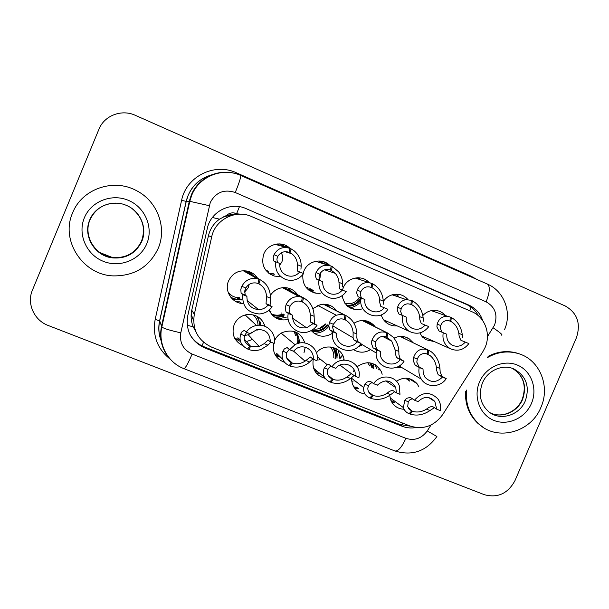 <?xml version="1.0" encoding="UTF-8"?>
<svg xmlns="http://www.w3.org/2000/svg" width="609" height="609" viewBox="0 0 609 609"><rect width="100%" height="100%" fill="white"/><g stroke="black" fill="none" stroke-linecap="round" stroke-linejoin="round"><path stroke-width="0.91" d="M394.487 402.579L391.793 402.184M403.501 409.24C397.548 408.708 393.323 405.708 390.826 400.235L389.722 395.37M357.559 387.834L353.852 387.073M364.966 394.023C356.927 392.584 352.466 387.735 351.583 379.46L351.644 377.489M325.153 378.379C315.782 375.54 311.816 369.161 313.254 359.249M280.726 357.376L275.451 355.367M284.51 362.309C275.847 358.945 272.238 352.588 273.692 343.255M240.448 341.459L234.792 338.452M242.938 345.729C234.176 341.169 231.26 334.113 234.183 324.559C236.703 319.07 240.928 315.744 246.851 314.594C255.947 313.909 261.999 317.814 264.991 326.317M402.016 367.691L396.246 367.356M362.515 344.823L357.925 346.848M370.561 349.612C364.73 353.06 358.998 353.03 353.372 349.52M332.621 333.222C324.704 337.965 317.571 337.074 311.222 330.55M284.532 314.952L283.672 315.287C279.638 316.619 275.71 316.414 271.873 314.655M288.202 319.443C279.478 321.179 273.106 318.081 269.087 310.141M242.131 299.955L236.231 299.78L231.055 297.626M243.478 303.526C232.333 303.822 223.899 291.064 228.596 280.84C232.737 272.817 239.223 269.62 248.046 271.233C252.149 272.398 255.354 274.758 257.653 278.328M424.542 337.203L422.722 337.257M434.575 341.679L425.714 339.662L422.045 336.495L419.845 332.902M388.192 321.864L385.421 321.864M397.091 325.861C393.604 326.165 390.399 325.373 387.469 323.486C384.37 321.392 382.285 318.507 381.211 314.83M362.911 308.801C351.774 311.336 344.823 306.982 342.068 295.746M342.623 289.579L343.293 287.676C347.29 277.247 362.035 274.385 369.153 282.568M313.673 290.326L308.733 290.074M320.167 293.317L316.086 293.241C306.586 290.813 302.178 284.601 302.871 274.606M303.13 273.365L303.929 270.975C307.903 260.576 322.618 257.615 329.979 265.653M274.598 274.202L269.262 273.639M279.797 276.661L274.141 276.037C264.253 271.797 260.812 264.435 263.819 253.953C267.64 244.003 281.427 240.639 289.229 247.68L290.295 248.662M286.321 317.152L277.879 318.91M241.057 302.886L239.284 302.939M315.279 292.868L314.678 292.967M237.632 298.524L240.015 298.212M307.598 289.085L310.308 288.78L307.598 289.085M482.853 351.697L485.099 347.45C491.151 334.036 484.97 317.03 471.952 311.732L251.563 216.553C235.675 209.146 215.068 219.59 211.673 236.947L194.317 314.305C192.101 329.522 197.879 340.461 211.65 347.138L409.819 425.935C423.095 430.053 434.065 426.262 442.705 414.562L482.853 351.697M226.419 215.495L236.65 213.622C232.859 212.191 229.448 212.815 226.419 215.495L219.506 219.164C213.797 223.336 210.113 228.847 208.461 235.706L191.759 310.202C190.556 315.865 191.036 321.385 193.198 326.782L195.976 331.974M240.578 214.17L237.107 213.82M274.499 340.857C276.098 337.203 278.656 334.448 282.173 332.583C293.233 328.731 300.8 332.194 304.873 342.981M305.246 347.252L303.975 352.824M316.505 352.839C324.536 342.174 342.859 347.016 344.123 360.01M353.243 371.81L354.225 370.082M357.026 366.793C366.983 360.193 375.068 361.769 381.287 371.536L382.186 374.246M396.421 381.211C404.125 376.537 410.976 377.329 416.959 383.586L418.992 387.019M270.434 295.274C274.476 289.473 279.965 286.976 286.885 287.798C291.376 288.628 294.908 290.919 297.497 294.672M312.889 308.596L320.494 304.538C327.223 303.373 332.628 305.49 336.701 310.894M353.981 323.204C361.289 318.971 367.95 319.672 373.956 325.297L375.243 326.896M393.993 338.155C399.337 335.62 404.445 335.871 409.309 338.916L413.108 342.654M383.312 301.47C386.251 297.2 390.217 294.794 395.218 294.246C400.151 293.949 404.292 295.609 407.642 299.225M422.859 315.485C426.643 311.58 431.126 309.912 436.318 310.491C439.881 311.039 442.857 312.668 445.248 315.378M240.707 302.589L241.019 303.32M295.449 335.285L294.223 331.463L295.449 335.285M288.186 246.873L288.674 247.528M280.14 243.935L284.494 246.904M433.486 310.369L434.856 311.755M396.352 294.193L398.385 296.088M358.465 277.742L361.091 279.957M326.135 262.791L327.695 264.991M319.763 260.995L323.189 263.621M249.424 271.667L253.184 275.808M402.366 336.465L403.729 338.124M369.77 322.092L370.615 323.661M365.096 320.593L367.029 322.846M327.17 304.5L329.69 307.332M288.597 288.179L291.734 291.627M257.44 316.49L260.789 325.297M378.623 369.785L379.788 368.887M411.654 379.445L412.141 380.617M407.939 378.334L409.484 381.082M339.715 358.054L342.547 355.085M375.258 364.715L376.446 368.361M371.155 363.055L373.797 368.673M338.36 350.046L339.738 357.536M333.77 347.617C336.176 350.7 337.264 354.225 337.028 358.199M295.845 332.057C298.402 335.293 299.529 338.985 299.225 343.141M327.619 263.682L324.018 262.136M326.439 262.959L323.722 261.786M482.701 320.593C480.257 313.384 475.652 308.23 468.9 305.139L246.15 208.651C230.666 201.412 210.607 211.559 207.304 228.459L187.709 315.957C185.562 330.748 191.196 341.39 204.609 347.876L402.069 426.231C406.561 427.975 411.212 428.409 416.038 427.533M246.15 208.651L466.281 304.371C471.572 306.73 475.591 310.521 478.339 315.728M515.008 480.554C507.944 493.587 497.705 498.299 484.292 494.675L48.225 325.495C34.18 320.395 26.545 303.541 32.406 290.188L98.932 129.26C104.253 115.543 121.678 108.92 135.297 115.314L565.281 306C577.332 312.988 581.039 323.577 576.403 337.767L515.008 480.554M410.588 426.224L399.961 424.534L203.977 346.727C197.651 344.123 192.87 339.822 189.643 333.816M277.476 244.232L278.123 244.399L277.826 245.092M278.496 245.275L278.975 243.882M289.869 248.548L291.094 248.883L290.006 252.697L291.719 253.702C295.327 256.518 297.23 260.172 297.428 264.664L297.413 271.013L303.632 273.578C299.11 279.462 293.287 281.495 286.161 279.668C278.26 276.387 274.811 270.426 275.816 261.794L273.776 261.002L273.175 257.462L274.035 254.714C277.643 248.381 282.926 246.264 289.899 248.373L289.13 252.316C284.319 250.832 280.559 252.172 277.841 256.336L276.897 259.046L277.407 262.464M291.094 248.883L294.01 250.695C298.897 254.897 301.288 260.081 301.189 266.262L300.93 269.239M299.757 271.934C296.233 275.9 291.955 277.103 286.938 275.527C281.8 273.197 279.402 269.17 279.729 263.453L275.816 261.794M277.552 243.935L277.422 244.978L275.078 244.331L277.331 244.947M287.273 247.657L277.43 244.985M290.006 252.697L286.801 251.738M277.422 244.445L277.963 244.772M244.346 270.693L244.118 271.241M270.457 298.197L270.084 305.33L272.139 306.776C268.927 311.237 264.595 313.635 259.129 313.97C247.551 312.79 242.1 306.35 242.77 294.649L241.118 293.371L240.814 289.321L241.834 286.329C245.29 280.094 250.444 277.559 257.287 278.732L258.909 279.219L257.98 283.467L256.397 283.025C251.837 282.386 248.32 284.045 245.846 287.988L244.742 290.942L245.199 295.053L246.904 296.362C246.881 304.287 250.786 308.71 258.612 309.646C262.441 309.562 265.585 308.04 268.051 305.086L266.049 303.67L266.491 296.553L270.457 298.197C270.487 289.739 267.054 283.588 260.165 279.744L244.94 270.723M258.909 279.219L243.821 270.685M260.165 279.744L258.909 283.855L258.018 283.314M266.491 296.553C266.217 290.699 263.689 286.466 258.909 283.855M242.77 294.649L246.904 296.362M268.051 305.086L272.139 306.776M238.302 338.033L237.358 339.479L234.442 337.751M270.761 342.068L267.968 345.174L260.911 349.513C256.518 350.837 252.476 350.845 248.776 349.52L247.939 348.531M246.714 332.347L244.491 335.704C243.547 340.233 245.305 343.659 249.759 345.965L247.574 349.033C241.164 345.653 238.865 340.697 240.669 334.158L241.933 331.844L244.422 330.299L246.249 332.156C248.792 328.563 252.21 326.333 256.511 325.48L245.176 314.952M246.249 332.156L250.185 333.747L256.785 329.629C265.516 329.111 270.023 333.192 270.312 341.885L274.202 343.461C276.6 333.329 266.772 323.272 256.511 325.48M240.129 340.18L238.34 338.048M244.232 339.03L250.642 346.323L259.168 346.445L264.184 343.643L268.166 339.906L270.312 341.885M238.637 338.406L237.822 337.805M250.779 337.5L249.956 337.942M250.642 346.323L248.776 349.52M239.071 338.924L238.355 340.69M237.091 340.043L237.358 339.479M487.185 357.734C497.644 351.705 508.34 350.419 519.279 353.867C539.993 360.322 550.399 386.586 540.899 407.413C531.071 432.329 497.34 441.624 478.895 424.024C469.463 415.102 465.345 403.775 466.547 390.064M488.045 356.387C498.033 351.218 508.134 350.259 518.35 353.509L520.132 354.164M483.439 427.488L478.065 423.506C469.166 415.148 464.994 404.513 465.558 391.61M72.6 212.906C81.842 188.927 113.396 178.026 136.241 190.518C157.35 200.947 167.285 227.675 158.165 248.449C149.266 266.963 134.285 276.113 113.221 275.892C82.923 275.017 60.162 240.433 72.6 212.906M316.71 261.657L316.817 261.094M331.129 266.179L332.316 266.536L331.395 270.381L335.277 273.342C337.561 276.067 338.794 279.059 338.962 282.325L339.502 288.849L346.194 291.612C342.205 296.933 336.983 299.095 330.535 298.083C321.834 295.365 317.967 289.359 318.933 280.064L316.337 279.036L315.325 275.352L316.033 272.573C319.299 266.171 324.338 263.994 331.151 266.034L330.535 270.008C325.838 268.569 322.245 269.947 319.755 274.157L318.971 276.905L319.832 280.437M332.316 266.536L338.673 271.888C341.367 275.725 342.692 279.729 342.654 283.893L342.532 286.9M342.395 290.006C339.084 293.782 335.034 295.038 330.268 293.759C324.94 291.589 322.443 287.57 322.77 281.685L318.933 280.064M329.393 265.501L315.69 261.352M331.395 270.381L328.753 269.521M371.589 283.474L372.746 283.855L371.985 287.722C376.4 290.166 378.973 294.139 379.696 299.643L379.78 302.711L380.77 306.335L387.903 309.281C379.597 322.915 357.232 313.566 361.19 297.961L358.062 296.712L356.646 292.891L357.209 290.082C360.155 283.619 364.951 281.381 371.604 283.36L371.14 287.357C366.549 285.956 363.124 287.379 360.863 291.635L360.224 294.413L361.411 298.06M372.746 283.855C379.125 287.456 382.642 293.226 383.312 301.181L383.32 304.218M384.188 307.705C377.892 316.513 363.04 310.278 364.951 299.559L361.19 297.961M370.401 282.972L355.085 278.016M371.985 287.722L369.709 286.946M411.273 300.45L412.407 300.838L411.791 304.728C416.145 307.142 418.764 311.108 419.639 316.627L419.852 319.725L421.23 323.478L428.797 326.607C423.308 333.389 416.777 334.958 409.21 331.311C403.744 327.589 401.544 322.321 402.602 315.515L398.964 314.038L397.159 310.088L397.586 307.248C399.047 302.833 401.94 300.298 406.256 299.628L411.281 300.351L410.968 304.378L407.992 303.815C404.741 303.99 402.465 305.642 401.171 308.771L400.669 311.58L402.206 315.348M412.407 300.838C418.688 304.386 422.281 310.156 423.186 318.134L423.324 321.194M425.151 325.061C421.39 329.241 417.005 330.299 411.996 328.236C407.779 325.83 405.876 322.108 406.294 317.076L402.602 315.515M411.791 304.728L409.781 304.02M450.211 317.114L451.315 317.502L450.85 321.415C455.136 323.798 457.793 327.756 458.821 333.283L459.163 336.404L460.906 340.286L468.884 343.59C463.799 350.008 457.648 351.736 450.432 348.759C444.524 345.227 442.119 339.875 443.207 332.712L439.066 331.03L436.904 326.957L437.186 324.087C438.929 318.553 442.477 315.995 447.821 316.398L450.211 317.03L450.036 321.065L448.658 320.677C444.836 320.174 442.18 321.811 440.703 325.579L440.345 328.418L442.203 332.301M451.315 317.502C457.504 321.004 461.173 326.759 462.3 334.767L462.566 337.85M465.306 342.075C461.698 346.133 457.481 347.229 452.639 345.387C448.331 343.073 446.397 339.358 446.823 334.242L443.207 332.712M450.85 321.415L449.031 320.76M276.806 353.517L275.801 354.933L274.986 354.529M313.216 358.655L308.253 363.185C302.483 367.082 296.492 368.072 290.295 366.146L289.42 365.286M289.267 349.399L286.641 352.702C285.492 357.102 287.09 360.437 291.429 362.698L289.115 365.674C282.865 362.363 280.787 357.536 282.896 351.187L284.296 348.957L287.136 347.579L289.579 349.68L295.045 344.702L281.152 333.153M289.579 349.68L293.439 351.233L296.446 348.561C303.96 343.506 314.678 350.388 313.155 359.211L316.969 360.756C319.984 348.736 305.764 338.231 295.045 344.702M282.69 359.318L276.851 353.54M286.557 357.567L292.297 363.048C296.659 364.41 300.907 363.794 305.048 361.183L310.407 356.996L313.155 359.211M276.988 353.677L276.516 353.738M292.297 363.048L290.295 366.146M279.379 356.044L277.042 355.428L276.791 356.098M277.042 355.428L277.582 354.271M275.565 355.435L275.801 354.933M354.149 375.433L350.548 378.478C344.542 383.137 338.033 384.469 331.007 382.452L330.116 381.676M331.113 366.116L329.431 367.197L327.969 369.374C326.63 373.652 328.068 376.895 332.301 379.102L329.857 381.988C323.76 378.752 321.91 374.055 324.3 367.889L327.254 364.722L329.005 364.517L332.042 366.846C340.02 353.867 361.419 361.335 359.135 376.149L358.891 377.702L355.154 376.195C357.08 365.621 342.182 359.538 335.825 368.376L332.042 366.846M324.384 377.222L313.544 368.171M328.053 375.136L333.153 379.445C337.987 380.869 342.57 380.062 346.909 377.009L351.363 373.682L355.154 376.195M333.153 379.445L331.007 382.452M317.563 371.269L314.701 370.82M314.784 370.592L315.393 369.389M394.678 391.686L390.651 394.655C384.446 399.169 377.877 400.433 370.95 398.453L370.051 397.738M372.122 382.559L370.089 383.624L368.506 385.725L367.866 387.933C367.653 391.244 369.161 393.665 372.396 395.203L369.815 397.997C365.217 395.82 363.177 392.348 363.702 387.575L364.898 384.271L366.565 382.193L370.051 381.127L373.667 383.678C379.757 373.918 395.462 375.136 399.222 385.566L399.984 394.32L396.322 392.835L395.797 387.682L385.763 380.861M368.673 392.013L373.226 395.538C377.991 396.939 382.612 396.162 387.08 393.216L389.379 391.412L392.432 390.179L396.322 392.835M373.667 383.678L377.367 385.177C384.759 378.844 390.902 379.681 395.797 387.682M373.226 395.538L370.95 398.453M372.396 395.203L369.092 392.645M434.423 407.665L429.984 410.519C423.59 414.889 416.975 416.099 410.139 414.15L409.24 413.488M412.331 398.72L409.971 399.732L408.266 401.757L407.68 406.774L411.722 410.991L409.027 413.701C406.15 412.43 404.277 410.397 403.409 407.619L404.726 400.334L406.515 398.339L410.314 397.418L414.47 400.174C422.151 391.793 429.901 391.305 437.726 398.712C440.284 402.214 441.137 406.18 440.277 410.611L436.683 409.157L434.864 401.514L428.622 397.525M408.449 408.357L412.544 411.319C417.241 412.696 421.892 411.966 426.49 409.111L428.888 407.375L432.261 406.294L436.683 409.157M414.47 400.174L418.101 401.643C423.933 396.04 429.52 395.995 434.864 401.514M412.544 411.319L410.139 414.15M411.722 410.991L408.905 408.944M281.708 312.98L281.251 313.14M284.076 287.577L303.571 297.885C310.362 301.676 313.879 307.811 314.137 316.307L314.381 323.623L317.038 325.305C314.891 328.396 312.044 330.527 308.497 331.707C297.565 335.681 285.537 324.901 288.285 313.437L286.017 311.907L285.248 307.705L286.101 304.683C288.803 298.996 293.18 296.309 299.247 296.629L302.346 297.375L283.855 287.585M302.346 297.375L301.592 301.645L298.684 301.052C294.802 301.074 291.917 302.825 290.021 306.312L289.092 309.296L290.006 313.559L292.335 315.112C292.693 324.391 297.458 328.632 306.632 327.825L292.328 318.027M306.632 327.825L313.034 323.653L310.43 321.994L310.255 314.693C309.791 308.824 307.202 304.599 302.498 302.026L301.615 301.531M303.571 297.885L302.498 302.026M288.285 313.437L292.335 315.112M313.034 323.653L317.038 325.305M325.754 323.904L318.804 328.738M323.448 304.165L346.11 315.668C352.794 319.398 356.402 325.526 356.927 334.044L356.836 337.896L357.765 341.535L360.992 343.453C352.299 357.719 328.731 348.135 332.841 331.829L329.987 330.063L328.769 325.716L329.454 322.656C330.763 319.2 333.047 316.726 336.29 315.226L340.629 314.373L344.907 315.157L323.265 304.173M344.907 315.157L344.321 319.459C341.778 318.53 339.304 318.735 336.899 320.083L333.306 324.254L332.537 327.269L333.899 331.677L336.807 333.466C334.828 344.664 350.479 351.058 357.08 341.832L353.898 339.936L353.083 337.789L353.121 332.468C352.482 326.576 349.84 322.367 345.212 319.832L344.336 319.367M346.11 315.668L345.212 319.832M332.841 331.829L336.807 333.466M357.08 341.832L360.992 343.453M362.165 320.448L387.796 333.085L393.079 337.082C396.71 341.367 398.636 346.148 398.857 351.431L398.918 354.743L400.273 359.089L404.049 361.221C396.284 373.956 375.266 367.821 376.134 352.931L376.476 349.84L373.051 347.846L371.406 343.362L371.939 340.271C374.885 333.222 379.772 330.664 386.616 332.59L362.02 320.456M386.616 332.59L386.197 336.914C381.47 335.544 377.976 337.18 375.707 341.832L375.098 344.884L376.88 349.429L380.359 351.446L380.298 353.958C380.663 363.885 394.388 367.745 400.212 359.637L396.482 357.521L395.271 353.235L395.127 349.886L391.716 341.124L386.205 336.838M387.796 333.085L387.065 337.279M376.476 349.84L380.359 351.446M400.212 359.637L404.049 361.221M400.227 336.434L430.875 351.462C436.234 355.648 439.264 361.32 439.949 368.468L440.155 371.81L441.913 376.278L446.222 378.631C440.558 387.628 426.528 387.941 421.253 379.095C419.068 375.57 418.391 371.703 419.213 367.478L415.239 365.271L413.191 360.65L413.572 357.529C416.183 350.426 420.827 347.808 427.51 349.68L400.098 336.442M427.51 349.68L427.244 354.027C422.631 352.695 419.304 354.369 417.264 359.066L416.807 362.142L419 366.816L423.019 369.054L423.225 373.34L424.96 377.169C430.593 382.939 436.425 382.909 442.461 377.078L438.198 374.748L436.577 370.325L436.303 366.953C435.663 362.317 433.623 358.549 430.182 355.664L427.244 353.958M428.667 350.167L428.097 354.377M419.213 367.478L423.019 369.054M442.461 377.078L446.222 378.631M212.381 217.504L219.506 219.164M469.691 310.757L470.985 307.073M401.773 425.173L402.831 423.156M201.967 345.836L203.573 342.266M187.222 325.305L193.198 326.782M236.65 213.622L239.444 206.687M191.759 310.202L194.317 314.305M208.461 235.706L211.673 236.947M192.36 318.088L193.639 319.527M193.616 320.814L191.173 314.183M223.861 216.576L232.082 215.281M466.281 304.371L468.9 305.139M487.428 336.693L494.577 325.031C497.918 314.67 495.094 306.944 486.127 301.843L235.241 192.505C224.15 188.919 215.822 192.254 210.265 202.493L180.804 332.811C179.381 342.654 183.149 349.733 192.124 354.057L405.914 438.343C414.523 440.985 421.634 438.51 427.252 430.921L431.043 424.983M504.541 329.614C512.154 312.661 504.176 291.079 487.428 284.091C490.275 286.359 489.842 292.274 486.127 301.843M173.245 362.119C162.801 352.52 158.858 340.705 161.415 326.675L189.308 201.267L191.295 194.994C197.796 178.719 216.545 169.066 233.506 173.108M211.582 174.905C200.62 178.102 192.809 184.938 188.143 195.405L186.247 201.381L189.78 201.328L209.252 205.675M170.429 359.348C157.427 349.102 152.341 335.795 155.173 319.428L181.596 200.353C186.194 176.526 214.528 162.397 236.3 172.758L471.054 276.174L470.818 276.775M471.054 276.174L476.824 279.417M487.428 284.091L240.646 175.415C222.658 167.011 199.234 176.336 191.789 195.086L189.78 201.328L161.804 327.109L159.71 320.844C158.157 328.137 158.82 335.201 161.69 342.037M181.596 200.353L186.247 201.381L159.71 320.844L155.173 319.428M236.3 172.758L235.911 173.725M192.124 354.057C188.097 363.413 185.395 368.285 184.009 368.681C167.856 362.667 157.883 344.199 161.804 327.109C164.544 328.753 170.878 330.649 180.804 332.811M405.914 438.343C401.856 447.143 398.21 451.36 394.975 450.98C412.019 456.179 425.957 451.414 436.79 436.668M427.252 430.921L436.889 436.508M240.646 175.415C241.156 176.717 239.36 182.411 235.241 192.505M493.123 327.787C500.233 332.643 503.057 335.102 501.595 335.163M162.793 320.494L163.242 320.631M189.095 202.211L189.559 202.31M399.961 424.534L402.069 426.231M203.977 346.727L204.609 347.876M281.282 252.811C282.903 255.757 283.094 258.81 281.868 261.954L279.653 265.25M279.424 243.889L283.094 246.523M273.289 273.586L268.691 273.205M265.669 270.053L268.325 271.241L265.669 270.053M270.495 274.446L270.959 274.492M285.606 245.366L286.953 247.064M284.197 246.325L281.602 244.118M297.428 264.664L301.189 266.262M274.035 254.714L277.841 256.336M249.104 284.456L248.335 287.623L244.59 292.175M248.822 271.462L252.057 275.169M246.675 272.132L244.902 271.134M241.103 299.11C237.396 299.658 233.909 298.996 230.659 297.131M228.261 292.693C231.184 296.02 234.868 297.656 239.299 297.618M239.839 301.843L236.254 301.767L239.839 301.843M232.318 298.989L242.032 299.872M266.049 303.67L270.084 305.33M241.834 286.329L245.846 287.988M241.118 293.371L245.199 295.053M256.747 316.117L258.909 320.441L259.624 325.229M256.945 330.679L257.379 329.515M258.026 325.282C257.927 321.027 256.252 317.525 253.017 314.777M260.538 325.275L260.256 322.016M246.455 341.558L251.806 339.715M251.86 332.042L250.565 333.29M250.048 333.694L248.198 334.744L244.521 335.597M250.101 337.881L250.801 337.523M244.491 335.704L240.669 334.158M267.968 345.174L264.184 343.643M482.419 383.008C487.558 370.371 502.737 363.824 513.836 368.947C526.176 375.867 530.013 386.494 525.339 400.806C519.599 415.277 500.476 421.261 489.057 412.004C480.463 404.505 478.248 394.853 482.397 383.046M479.542 381.927C485.807 366.983 503.704 359.127 517.505 365.126C531.398 370.896 537.831 388.854 531.429 403.478C525.232 418.185 507.693 426.14 493.823 420.377C479.862 414.843 473.064 396.786 479.542 381.927M522.568 399.435C517.422 412.171 501.664 418.726 490.176 412.803C501.352 418.573 517.026 412.087 522.24 399.268C526.77 385.703 523.489 375.41 512.405 368.392C523.717 375.586 527.097 385.931 522.568 399.435M89.751 219.872C95.08 206.169 112.52 199.272 126.223 205.324C140.268 210.851 147.538 228.071 141.638 241.423C135.685 253.496 125.835 258.97 112.079 257.843C94.616 255.841 82.626 235.706 89.751 219.872M84.362 217.794C91.045 201.305 111.843 193.175 128.453 200.376C145.163 207.334 153.635 227.621 146.792 243.722C140.192 259.921 119.859 268.188 103.172 261.276C86.379 254.6 77.434 234.183 84.362 217.794M132.138 208.651C142.75 217.542 145.878 228.375 141.516 241.141C135.609 253.116 125.835 258.551 112.185 257.424C94.844 255.445 82.953 235.462 90.025 219.742C95.362 208.621 104.322 203.094 116.89 203.17M320.684 272.665L319.984 278.123L319.268 279.516M318.85 260.964L321.461 263.103M312.036 289.572L308.032 289.488M305.802 287.052L307.987 287.714L305.802 287.052M313.3 291.939L312.151 292.114M309.372 290.554L310.407 290.577M312.691 290.409L313.528 290.257M323.676 261.741L325.587 264.352L323.683 261.748M323.128 263.606L320.562 261.063M338.962 282.325L342.654 283.893M316.033 272.573L319.755 274.157M357.354 277.75L359.059 279.303M360.886 297.908C357.468 303.122 352.718 305.611 346.62 305.383M344.915 303.373C351.043 304.599 355.953 302.604 359.645 297.382M347.663 306.335C353.167 306.205 357.597 303.899 360.962 299.4M360.688 279.828L359.645 278.61M379.696 299.643L383.312 301.181M357.209 290.082L360.863 291.635M395.035 294.261L396.056 295.304M385.946 320.852L384.507 320.92M385.345 321.788L387.461 321.529M397.624 295.829L396.246 294.193M419.639 316.627L423.186 318.134M397.586 307.248L401.171 308.771M422.41 336.914L423.514 336.747M433.768 311.374L433.022 310.407M458.821 333.283L462.3 334.767M437.186 324.087L440.703 325.579M294.946 331.707C297.428 335.3 298.265 339.282 297.466 343.628M277.689 356.501L279.942 356.6M298.433 343.331L297.626 334.79M278.404 356.767L280.452 357.11M286.641 352.702L282.896 351.187M309.661 361.99L305.954 360.49M318.713 359.988L319.809 359.485M332.666 347.305C334.874 350.647 335.658 354.339 335.026 358.366M333.77 357.437C334.097 353.365 332.902 349.855 330.169 346.909M336.214 348.66L337.531 355.953M335.81 358.945C336.564 354.933 335.955 351.18 333.968 347.686M315.211 371.68L318.728 372.289M327.969 369.374L324.3 367.889M350.548 378.478L346.909 377.009M353.053 381.211L351.964 381.105M369.823 362.804L371.68 367.273M369.747 365.986L367.722 362.652M342.745 355.481L339.647 358.914M343.301 360.071L343.994 359.257M372.708 367.958L370.98 363.017M353.76 386.921L356.745 387.187M355.275 381.074L354.126 380.754M368.506 385.725L364.898 384.271M390.651 394.655L387.08 393.216M406.386 378.174L407.078 379.582M380.054 369.275L379.042 370.066M408.304 380.343L407.429 378.265M391.534 401.734L393.414 401.788M392.211 400.897L391.069 400.791M408.266 401.757L404.726 400.334M429.984 410.519L426.49 409.111M287.791 287.973L290.28 290.858M284.669 287.897L284.106 287.577M283.147 313.985C279.204 315.553 275.268 315.569 271.34 314.023M283.634 316.406L275.405 317.654L283.634 316.406M272.604 315.432C276.494 316.52 280.3 316.238 284.015 314.587M310.43 321.994L314.381 323.623M310.255 314.693L314.137 316.307M286.101 304.683L290.021 306.312M286.017 311.907L290.006 313.559M320.776 306.921L321.499 307.393M326.165 304.317L327.924 306.434M327.216 324.78C323.021 329.697 317.807 331.555 311.564 330.36M311.937 331.372C318.378 332.362 323.729 330.322 327.977 325.236M329.461 307.218L328.921 306.304M353.898 339.936L357.765 341.535M353.121 332.468L356.927 334.044M329.454 322.656L333.306 324.254M329.987 330.063L333.899 331.677M363.885 320.463L364.951 321.818M331.89 331.243L332.27 333.466M359.744 345.075L361.312 344.115M366.481 322.572L365.172 320.608M396.482 357.521L400.273 359.089M395.127 349.886L398.857 351.431M371.939 340.271L375.707 341.832M373.051 347.846L376.88 349.429M400.943 336.404L401.369 336.983M402.869 337.706L402.069 336.442M438.198 374.748L441.913 376.278M436.303 366.953L439.949 368.468M413.572 357.529L417.264 359.066M415.239 365.271L419 366.816M316.086 293.241L309.722 290.257M274.141 276.037L269.376 273.723M355.458 309.707L350.891 307.598M289.229 247.68L283.71 246.196M373.956 325.297L365.781 321.293M409.309 338.916L405.381 337.043M416.959 383.586L408.654 378.463M161.743 342.296C158.743 335.353 158.035 328.175 159.627 320.753L186.148 201.373C189.764 187.633 198.351 178.772 211.909 174.783M184.009 368.681L394.975 450.98M286.938 275.527L285.766 275.002M291.719 253.702L285.012 251.684M228.268 292.723L232.174 295.913M258.612 309.646L247.132 300.519M257.287 278.732L243.166 270.701M259.168 346.445L248.198 334.744L244.529 335.574M519.279 353.867L518.35 353.509M478.895 424.024L478.065 423.506M126.223 205.324C140.199 210.783 147.713 228.01 141.752 241.499C135.693 253.61 125.804 259.061 112.079 257.843L112.185 257.424L100.028 252.636M330.268 293.759L328.289 292.891M335.277 273.342L324.62 269.81M360.871 301.691C357.871 305.079 354.172 307.111 349.764 307.789M409.21 331.311L383.609 319.801M406.256 299.628L392.181 294.817M450.432 348.759L421.557 335.871M447.821 316.398L431.347 310.643M305.048 361.183L293.546 351.104M320.456 373.797L316.71 373.644M327.254 364.722L317.259 356.752M351.363 373.682L339.951 365.096M372.944 363.603L373.896 366.687M358.427 388.519L354.948 388.618M363.702 387.575L351.591 378.235M355.214 381.021L354.027 380.694M403.409 407.619L390.072 397.837M269.399 310.872L271.096 311.945M299.247 296.629L282.5 287.676M313.536 329.043C318.522 329.576 322.686 327.916 326.028 324.072M328.746 326.47C324.856 331.045 319.953 333.298 314.046 333.252M353.083 337.789L332.758 325.815M336.29 315.226L317.746 305.421M376.134 352.931L360.764 343.781M391.716 341.124L382.551 336.396M368.102 322.427L367.41 321.126M421.253 379.095L399.108 365.963M430.182 355.664L426.338 353.745"/></g></svg>
